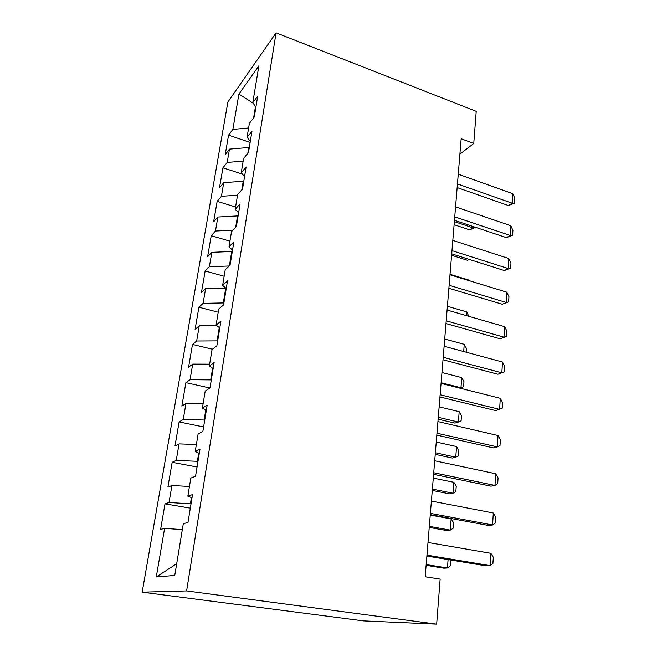 <?xml version="1.0" encoding="UTF-8"?>
<svg xmlns="http://www.w3.org/2000/svg" width="657" height="657" viewBox="0 0 657 657"><rect width="100%" height="100%" fill="white"/><g stroke="black" fill="none" stroke-linecap="round" stroke-linejoin="round"><path stroke-width="0.99" d="M459.9 154.132L473.754 143.481L461.165 138.75L425.178 576.764L440.141 579.088L436.667 624.15L363.502 620.898L142.167 592.171L227.88 102.024L276.08 32.85L186.604 590.922L142.167 592.171M253.109 103.206L238.91 94.058L232.857 129.413L228.562 135.161L225.203 154.658L229.49 149.123L227.207 162.419L222.928 167.831L219.487 187.828L223.75 182.638L221.417 196.287L217.155 201.338L213.615 221.861L217.869 217.032L215.471 231.042L211.234 235.715L207.604 256.772L211.825 252.337L209.369 266.717L205.148 270.996L201.42 292.62L205.625 288.587L203.095 303.362L198.907 307.221L195.08 329.42L199.252 325.831L196.657 341.008L192.493 344.424L188.559 367.23L192.706 364.101L190.037 379.705L185.906 382.645L181.866 406.083L185.972 403.439L183.229 419.486L179.131 421.925L174.976 446.029L179.049 443.894L176.232 460.401L172.167 462.314L167.896 487.1L171.929 485.523L169.021 502.506L165.006 503.862L160.612 529.361L164.603 528.359L182.326 529.624M238.91 94.058L258.883 65.823L252.781 102.771L255.934 107.025M176.692 563.747L156.284 576.953L174.762 575.442L183.311 523.662L187.976 522.487L192.542 494.581L187.853 496.166L190.826 478.107L195.54 476.259L199.966 449.207L195.228 451.441L198.118 433.932L202.865 431.452L207.16 405.221L202.389 408.063L205.198 391.071L209.977 387.991L214.141 362.541L209.345 365.957L212.063 349.467L216.876 345.828L220.916 321.125L216.087 325.084L218.732 309.061L223.569 304.905L227.494 280.917L222.641 285.376L225.211 269.813L230.065 265.157L233.876 241.858L229.014 246.794L231.51 231.658L236.38 226.542L240.084 203.9L235.206 209.279L237.629 194.571L242.523 189.011L246.12 167.001L241.226 172.807L243.591 158.493L248.494 152.523L251.992 131.113L247.081 137.313L249.381 123.385L254.292 117.028L257.7 96.193L252.781 102.771M156.284 576.953L164.603 528.359M191.023 503.903L190.415 503.796L191.433 497.563M169.021 502.506L190.415 503.796M171.929 485.523L189.454 486.459M197.971 461.428L197.371 461.313L198.71 453.133M176.232 460.401L197.371 461.313M179.049 443.894L196.377 444.526M187.853 496.166L192.016 497.792M204.721 420.152L204.13 420.028L205.772 410.034M183.229 419.486L204.13 420.028M185.972 403.439L203.103 403.776M195.228 451.441L199.276 453.412M211.275 380.033L210.7 379.902L212.622 368.191M190.037 379.705L210.7 379.902M192.706 364.101L209.64 364.159M202.389 408.063L206.323 410.354M217.656 341.024L217.097 340.884L219.274 327.556M196.657 341.008L217.097 340.884M199.252 325.831L216.777 325.617M209.345 365.957L213.155 368.552M223.865 303.074L223.306 302.934L225.745 288.078M203.095 303.362L223.306 302.934M205.625 288.587L225.696 288.037M216.087 325.084L219.799 327.958M232.274 251.656L231.732 251.5L229.392 265.806M209.369 266.717L229.186 266.003M211.825 252.337L231.732 251.5M222.641 285.376L226.246 288.522M238.097 216.087L237.555 215.923L235.699 227.256M215.471 231.042L232.948 230.155M217.869 217.032L237.555 215.923M229.014 246.794L232.521 250.186M243.763 181.439L243.23 181.275L241.842 189.791M221.417 196.287L237.522 195.244M223.75 182.638L243.23 181.275M235.206 209.279L238.614 212.909M249.282 147.685L248.765 147.513L247.804 153.36M227.207 162.419L243.147 161.179M229.49 149.123L248.765 147.513M241.226 172.807L244.544 176.651M255.491 106.426L253.61 117.915M232.857 129.413L248.625 127.984M247.081 137.313L250.317 141.37M473.754 143.481L476.226 111.345L276.08 32.85M436.667 624.15L186.604 590.922M228.562 135.161L250.136 142.454M222.928 167.831L242.343 174.097M217.155 201.338L235.584 206.996M211.234 235.715L229.942 241.168M205.148 270.996L224.152 276.227M198.907 307.221L218.214 312.206M192.493 344.424L212.383 349.22M185.906 382.645L209.928 388.024M179.131 421.925L203.604 426.968M172.167 462.314L197.059 466.996M165.006 503.862L190.325 508.148M458.257 174.195L512.747 193.675L514.833 198.398L514.554 203.144L512.164 203.21L508.428 205.559L457.157 187.574M512.747 193.675L512.164 203.21L457.453 183.919M514.554 203.144L508.428 205.559M475.422 227.306L469.681 229.893L472.966 227.831L473.065 226.517M454.102 224.727L469.681 229.893M454.357 221.631L472.966 227.831L475.397 227.65M455.572 206.889L510.793 225.712L512.92 230.377L512.624 235.239L510.202 235.477L506.432 237.662L454.463 220.3M510.793 225.712L510.202 235.477L454.751 216.859M512.624 235.239L506.432 237.662M452.813 240.413L508.797 258.538L510.949 263.137L510.653 268.122L508.19 268.541L504.379 270.553L451.712 253.857M508.797 258.538L508.19 268.541L451.975 250.629M510.653 268.122L504.379 270.553M451.597 255.286L467.365 260.271L468.983 259.334M469.484 259.49L467.365 260.271M469.008 280.613L469.049 280.137L450.029 274.306M469.049 280.137L469.336 280.711M449.988 274.79L506.752 292.176L508.937 296.709L508.625 301.818L502.285 304.257L448.887 288.259M506.752 292.176L506.12 302.434L449.133 285.269M508.625 301.818L502.285 304.257M447.097 310.055L504.65 326.66L506.867 331.128L506.555 336.368L500.133 338.807L445.988 323.556M504.65 326.66L504.009 337.172L446.21 320.813M506.555 336.368L500.133 338.807M466.38 315.623L466.667 311.87L447.401 306.277M466.667 311.87L468.827 316.329M463.686 351.536L464.228 344.35L444.715 339.004M464.228 344.35L466.445 348.473L466.166 352.209M444.124 346.247L502.49 362.023L504.748 366.417L504.428 371.788L497.924 374.244L443.007 359.773M502.49 362.023L501.833 372.815L443.212 357.293M459.875 388.139L460.976 387.737L461.731 377.611L441.964 372.527M461.731 377.611L463.99 381.66L463.612 386.702L460.976 387.737L441.118 382.735M441.069 383.409L500.281 398.306L502.58 402.618L502.252 408.128L495.665 410.584L439.952 396.951M500.281 398.306L499.607 409.377L440.133 394.75M438.129 419.166L454.956 423.1L458.397 422.04L459.177 411.668L439.139 406.864M459.177 411.668L461.469 415.643L461.083 420.817L458.397 422.04L438.276 417.326M437.932 421.572L498.014 435.534L500.347 439.763L500.01 445.421L497.324 446.891L493.341 447.885L436.815 435.123M498.014 435.534L497.324 446.891L436.971 433.218M435.238 454.365L452.295 458.044L455.761 457.19L456.566 446.555L436.248 442.038M456.566 446.555L458.89 450.464L458.496 455.753L455.761 457.19L435.369 452.763M434.712 460.771L495.69 473.754L498.063 477.885L497.71 483.692L494.976 485.416L490.951 486.164L433.595 474.338M495.69 473.754L494.976 485.416L433.727 472.744M432.273 490.426L449.569 493.859L453.059 493.21L453.88 482.304L433.283 478.099M453.88 482.304L456.245 486.131L455.843 491.559L453.059 493.21L432.38 489.095M431.403 501.061L493.3 512.994L495.715 517.034L495.353 522.997L492.569 524.976L488.504 525.469L430.286 514.636M493.3 512.994L492.569 524.976L430.392 513.372M429.235 527.407L446.776 530.56L450.291 530.125L451.129 518.956L430.253 515.072M451.129 518.956L453.535 522.693L453.125 528.253L450.291 530.125L429.325 526.347M427.994 542.485L490.845 553.309L493.3 557.243L492.931 563.361L490.089 565.62L485.991 565.841L426.886 556.06M490.845 553.309L490.089 565.62L426.96 555.14M450.636 559.994L450.332 565.882L447.45 567.993L448.082 559.575M426.122 565.324L443.91 568.19L447.45 567.993L426.188 564.56"/></g></svg>
